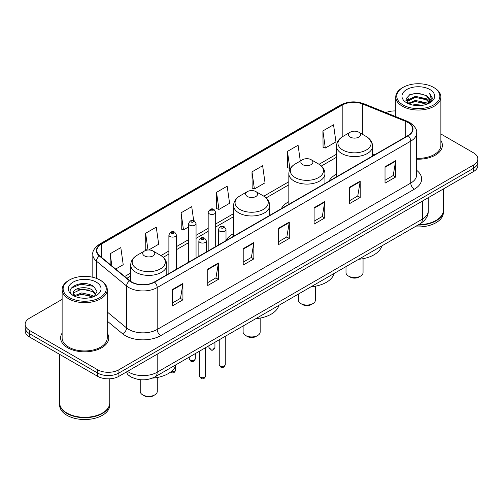 <?xml version="1.0" encoding="UTF-8"?>
<svg xmlns="http://www.w3.org/2000/svg" width="503" height="503" viewBox="0 0 503 503"><rect width="100%" height="100%" fill="white"/><g stroke="black" fill="none" stroke-linecap="round" stroke-linejoin="round"><path stroke-width="0.75" d="M233.593 233.562A26.577 15.341 0 0 0 226.01 240.553M288.829 201.659A26.577 15.341 0 0 0 281.347 208.663M336.482 174.151A26.577 15.341 0 0 0 329 181.155M133.339 377.998A15.04 8.683 180 0 1 129.101 375.659L128.416 375.087A10.029 6.709 129.5 0 1 126.668 371.824M62.127 299.373L29.558 318.173A15.04 8.683 0 0 0 25.15 324.316L25.15 330.867A15.04 8.683 0 0 0 29.558 337.004L97.626 376.307A15.04 8.683 0 0 0 118.903 376.307L473.442 171.611A15.04 8.683 0 0 0 477.85 165.474L477.85 162.199A15.04 8.683 0 0 1 473.442 168.342A15.04 8.683 0 0 0 477.85 162.199L477.85 158.923A15.04 8.683 0 0 0 473.442 152.78L440.873 133.98M25.15 324.316A15.04 8.683 0 0 0 29.558 330.458L97.626 369.755A15.04 8.683 0 0 0 118.903 369.755L118.903 373.031L473.442 168.342L118.903 373.031A15.04 8.683 0 0 1 97.626 373.031A15.04 8.683 0 0 0 118.903 373.031L118.903 376.307M29.558 330.458L29.558 333.734L97.626 373.031L29.558 333.734A15.04 8.683 0 0 1 25.15 327.591A15.04 8.683 0 0 0 29.558 333.734L29.558 337.004M62.127 333.093A24.069 13.895 0 0 0 60.618 337.928A24.069 13.895 0 0 0 67.666 347.755A24.069 13.895 0 0 0 93.898 350.767A24.069 13.895 0 0 0 108.755 337.928A24.069 13.895 0 0 0 107.252 333.093A24.069 13.895 0 0 1 108.755 337.928A24.069 13.895 0 0 1 93.898 350.767A24.069 13.895 0 0 1 67.666 347.755A24.069 13.895 0 0 1 60.618 337.928A24.069 13.895 0 0 1 62.127 333.093M407.927 122.487A16.046 9.261 180 0 1 412.623 129.038A16.046 9.261 180 0 1 407.927 135.59L154.358 281.982A16.046 9.261 180 0 1 129.868 280.749L99.732 255.895A16.046 9.261 180 0 1 96.828 250.582A16.046 9.261 180 0 1 101.524 244.037L342.191 105.089A16.046 9.261 180 0 1 362.745 104.052L405.783 121.449A16.046 9.261 180 0 1 407.927 122.487M408.21 122.323A16.448 9.494 0 0 0 406.015 121.261L362.971 103.857A16.448 9.494 0 0 0 341.908 104.926L101.241 243.873A16.448 9.494 0 0 0 99.399 256.033L129.535 280.881A16.448 9.494 0 0 0 154.641 282.145L408.21 135.753A16.448 9.494 0 0 0 408.21 122.323M172.296 289.602L172.296 305.975L182.929 299.832L182.929 283.459L172.296 289.602M172.296 303.07L180.489 298.342L182.891 284A4.011 2.314 -120 0 0 182.929 283.459M180.414 298.38L182.929 299.832M207.752 269.13L207.752 285.503L218.384 279.366L218.384 262.987L207.752 269.13M207.752 282.598L215.944 277.87L218.34 263.534A4.011 2.314 -120 0 0 218.384 262.987M215.869 277.914L218.384 279.366M243.207 248.658L243.207 265.037L253.839 258.894L253.839 242.521L243.207 248.658M243.207 262.132L251.393 257.404L253.795 243.062A4.011 2.314 -120 0 0 253.839 242.521M251.324 257.442L253.839 258.894M385.021 166.782L385.021 183.161L395.66 177.018L395.66 160.639L385.021 166.782M385.021 180.256L393.214 175.522L395.616 161.186A4.011 2.314 -120 0 0 395.66 160.639M393.139 175.566L395.66 177.018M349.566 187.254L349.566 203.627L360.205 197.49L360.205 181.111L349.566 187.254M349.566 200.722L357.759 195.994L360.161 181.658A4.011 2.314 -120 0 0 360.205 181.111M357.69 196.032L360.205 197.49M314.111 207.72L314.111 224.099L324.749 217.956L324.749 201.584L314.111 207.72M314.111 221.194L322.304 216.46L324.705 202.124A4.011 2.314 -120 0 0 324.749 201.584M322.234 216.504L324.749 217.956M278.656 228.192L278.656 244.565L289.294 238.428L289.294 222.049L278.656 228.192M278.656 241.66L286.848 236.932L289.25 222.596A4.011 2.314 -120 0 0 289.294 222.049M286.779 236.976L289.294 238.428M416.635 159.174A24.069 13.895 0 0 0 442.382 145.31A24.069 13.895 0 0 0 440.873 140.475A24.069 13.895 0 0 1 442.382 145.31A24.069 13.895 0 0 1 416.635 159.174M118.903 369.755L473.442 165.066A15.04 8.683 0 0 0 477.85 158.923M395.748 110.956A15.04 8.683 0 0 0 385.845 112.615M148.731 249.978L158.671 244.238L156.27 227.13L145.631 233.266L145.807 249.545M115.684 269.055L123.216 264.704L120.814 247.595L110.176 253.738L110.176 264.515M251.997 171.863L254.399 188.971L265.031 182.828L262.635 165.72L251.997 171.863L252.166 188.135M300.304 161.042L298.084 145.248L287.452 151.39L287.622 167.669M322.907 130.918L325.309 148.033L335.941 141.89L333.539 124.782L322.907 130.918L323.077 147.197M193.68 220.591L191.725 206.658L181.086 212.8L181.256 229.072M216.541 192.328L218.943 209.437L229.582 203.3L227.18 186.185L216.541 192.328L216.711 208.607M218.943 209.437L216.541 208.544M254.399 188.971L251.997 188.072M287.452 151.39L289.854 168.499L290.64 168.046M289.854 168.499L287.452 167.6M325.309 148.033L322.907 147.134M181.086 212.8L183.488 229.909L188.531 226.998M183.488 229.909L181.086 229.01M147.253 250.085L145.631 249.482M145.631 233.266L147.983 250.004M110.176 253.738L111.886 265.924M403.066 104.982A21.56 12.449 0 0 0 433.561 104.982A21.56 12.449 0 0 0 433.561 87.384L434.265 87.792A22.566 13.028 0 0 1 440.873 97.004A22.566 13.028 0 0 1 426.946 109.038A22.566 13.028 0 0 1 402.356 106.215A22.566 13.028 0 0 1 395.748 97.004A22.566 13.028 0 0 1 402.356 87.792L403.066 87.384A21.56 12.449 0 0 0 403.066 104.982M416.635 158.3A22.566 13.028 0 0 0 440.873 145.31L440.873 97.004M418.615 224.671A25.068 14.474 0 0 0 436.038 220.433A25.068 14.474 0 0 0 443.382 210.197L443.382 188.971M418.515 224.734A24.817 14.329 0 0 0 435.862 220.534A24.817 14.329 0 0 0 435.95 220.484M417.911 225.08A25.068 14.474 0 0 0 443.382 210.606A25.068 14.474 0 0 0 443.382 210.405M414.944 226.796A25.068 14.474 0 0 0 443.382 212.448L443.382 210.606M412.611 105.033L415.377 104.53L422.746 105.265M415.849 105.517L419.464 105.599M408.002 103.467L415.377 100.437L426.33 102.813L427.713 103.907M408.7 103.819L415.377 101.461L426.877 104.222M407.084 102.625L407.367 100.292L415.377 96.343L426.33 98.72L429.254 101.983M407.021 102.329L407.367 101.31L415.377 97.368L426.33 99.745L428.996 102.467M427.776 103.882A11.336 6.545 0 0 0 429.65 100.279A11.336 6.545 0 0 0 426.33 95.652L429.637 100.525M429.87 89.509A16.348 9.438 0 0 0 406.751 89.509A16.348 9.438 0 0 0 406.751 102.857A16.348 9.438 0 0 0 429.87 102.857A16.348 9.438 0 0 0 429.87 89.509M426.33 95.652L418.251 93.168L409.882 94.608L405.846 98.896L408.134 103.574M428.883 103.385L432.253 99.072L432.36 98.06L429.549 93.193L431.19 98.638L427.952 103.807M434.265 87.792L433.561 87.384A21.56 12.449 0 0 0 403.066 87.384M429.549 93.193L432.354 98.255M409.423 94.834L414.679 93.552L423.916 94.394M406.047 100.996L407.663 99.801M411.291 98.292L414.679 97.645L423.576 98.387M411.291 102.386L414.679 101.738L423.576 102.48M405.921 100.606L408.612 98.777M407.795 103.304L408.612 102.87M346.007 266.596L346.007 272.613A8.526 4.923 0 0 0 348.504 276.09L350.277 277.115A6.017 3.471 0 0 0 358.784 277.115L360.557 276.09A8.526 4.923 0 0 0 363.053 272.613L363.053 258.687M350.277 277.115L348.504 276.09A8.526 4.923 0 0 0 360.557 276.09M350.277 137.099A6.017 3.471 0 0 0 358.784 137.099A6.017 3.471 0 0 0 358.784 132.188L366.253 136.502A16.58 9.576 0 0 1 366.253 150.039A16.58 9.576 0 0 1 342.807 150.039A16.58 9.576 0 0 1 342.807 136.502C338.72 138.929 336.614 142.148 336.482 146.166A18.051 10.418 0 0 0 341.77 153.534A18.051 10.418 0 0 0 361.437 155.792A18.051 10.418 0 0 0 372.578 146.166C372.446 142.148 370.34 138.929 366.253 136.502L358.784 132.188A6.017 3.471 0 0 0 350.277 132.188A6.017 3.471 0 0 0 350.277 137.099M358.664 259.284A27.577 15.92 0 0 0 381.796 245.929M298.354 294.104L298.354 300.121A8.526 4.923 0 0 0 300.851 303.605L302.624 304.623A6.017 3.471 0 0 0 311.137 304.623L312.91 303.605A8.526 4.923 0 0 0 315.406 300.121L315.406 286.194M302.624 304.623L300.851 303.605A8.526 4.923 0 0 0 312.91 303.605M302.624 164.613A6.017 3.471 0 0 0 311.137 164.613A6.017 3.471 0 0 0 311.137 159.703L318.606 164.016A16.58 9.576 0 0 1 318.606 177.553A16.58 9.576 0 0 1 295.154 177.553A16.58 9.576 0 0 1 295.154 164.016C291.074 166.436 288.961 169.662 288.829 173.68A18.051 10.418 0 0 0 294.117 181.049A18.051 10.418 0 0 0 313.79 183.306A18.051 10.418 0 0 0 324.932 173.68C324.8 169.662 322.687 166.436 318.606 164.016L311.137 159.703A6.017 3.471 0 0 0 302.624 159.703A6.017 3.471 0 0 0 302.624 164.613M311.017 286.798A27.577 15.92 0 0 0 334.143 273.443M243.119 325.994L243.119 332.011A8.526 4.923 0 0 0 245.615 335.495L247.388 336.52A6.017 3.471 0 0 0 255.895 336.52L257.668 335.495A8.526 4.923 0 0 0 260.164 332.011L260.164 318.091M247.388 336.52L245.615 335.495A8.526 4.923 0 0 0 257.668 335.495M247.388 196.503A6.017 3.471 0 0 0 255.895 196.503A6.017 3.471 0 0 0 255.895 191.593L263.365 195.906A16.58 9.576 0 0 1 263.365 209.443A16.58 9.576 0 0 1 239.918 209.443A16.58 9.576 0 0 1 239.918 195.906C235.832 198.333 233.725 201.552 233.593 205.57A18.051 10.418 0 0 0 238.881 212.939A18.051 10.418 0 0 0 258.548 215.196A18.051 10.418 0 0 0 269.69 205.57C269.558 201.552 267.451 198.333 263.365 195.906L255.895 191.593A6.017 3.471 0 0 0 247.388 191.593A6.017 3.471 0 0 0 247.388 196.503M255.776 318.688A27.577 15.92 0 0 0 278.907 305.334M140.23 379.702L140.23 391.416A8.526 4.923 0 0 0 142.726 394.893L144.499 395.918A6.017 3.471 0 0 0 153.006 395.918L154.779 394.893A8.526 4.923 0 0 0 157.276 391.416L157.276 377.489M144.499 395.918L142.726 394.893A8.526 4.923 0 0 0 154.779 394.893M144.499 255.908A6.017 3.471 0 0 0 153.006 255.908A6.017 3.471 0 0 0 153.006 250.991L160.476 255.304A16.58 9.576 0 0 1 160.476 268.847A16.58 9.576 0 0 1 137.03 268.847A16.58 9.576 0 0 1 137.03 255.304C132.943 257.731 130.837 260.956 130.705 264.974A18.051 10.418 0 0 0 135.992 272.343A18.051 10.418 0 0 0 155.66 274.6A18.051 10.418 0 0 0 166.801 264.974C166.669 260.956 164.563 257.731 160.476 255.304L153.006 250.991A6.017 3.471 0 0 0 144.499 250.991A6.017 3.471 0 0 0 144.499 255.908M152.352 378.137A27.577 15.92 0 0 0 176.019 364.738M69.439 297.6A21.56 12.449 0 0 0 99.934 297.6A21.56 12.449 0 0 0 99.934 280.001L100.644 280.41A22.566 13.028 0 0 1 107.252 289.621A22.566 13.028 0 0 1 93.319 301.655A22.566 13.028 0 0 1 68.735 298.832A22.566 13.028 0 0 1 62.127 289.621A22.566 13.028 0 0 1 68.735 280.41L69.439 280.001A21.56 12.449 0 0 0 69.439 297.6M62.127 289.621L62.127 337.928A22.566 13.028 0 0 0 68.735 347.139A22.566 13.028 0 0 0 93.319 349.962A22.566 13.028 0 0 0 107.252 337.928L107.252 289.621M102.323 413.101A24.817 14.329 0 0 1 102.235 413.152A24.817 14.329 0 0 1 67.138 413.152L66.962 413.051A25.068 14.474 0 0 0 102.417 413.051A25.068 14.474 0 0 0 109.755 402.815L109.755 378.809M59.618 403.022A25.068 14.474 0 0 0 59.618 403.224A25.068 14.474 0 0 0 66.962 413.46A25.068 14.474 0 0 0 94.281 416.597A25.068 14.474 0 0 0 109.755 403.224A25.068 14.474 0 0 0 109.755 403.022M59.618 403.224L59.618 405.066A25.068 14.474 0 0 0 66.962 415.302A25.068 14.474 0 0 0 94.281 418.439A25.068 14.474 0 0 0 109.755 405.066L109.755 403.224M81.951 298.103L85.768 298.216M74.45 295.707L81.756 292.922L92.703 295.481L94.03 296.55M75.123 296.405L81.756 294.224L92.942 296.946M73.35 292.96L75.23 296.5M73.375 293.312C72.155 288.263 85.988 285.27 92.703 290.281L95.96 294.783M73.425 293.626L73.74 292.784L81.756 289.024L92.703 291.583L95.702 295.116M94.413 296.386L96.978 291.356L93.734 286.477C82.266 278.228 61.882 289.093 73.652 295.758L74.237 296.116M96.249 282.126A16.348 9.438 0 0 0 73.13 282.126A16.348 9.438 0 0 0 73.13 295.475A16.348 9.438 0 0 0 96.249 295.475A16.348 9.438 0 0 0 96.249 282.126M75.475 296.833C73.765 295.827 73.073 294.714 73.4 293.501M59.618 354.364L59.618 402.815A25.068 14.474 0 0 0 66.962 413.051L67.138 413.152M100.644 280.41L99.934 280.001A21.56 12.449 0 0 0 69.439 280.001M71.263 288.118L80.864 284.176L93.514 286.326M77.261 290.03L80.864 289.376L89.892 290.149M77.261 295.23L80.864 294.576L89.892 295.349M127.479 371.352A20.057 11.582 0 0 0 128.831 372.214A20.057 11.582 0 0 0 157.194 372.214L422.388 219.101A20.057 11.582 0 0 0 428.267 210.914C428.411 215.894 425.758 220.151 420.313 223.697L155.113 376.804A10.029 5.791 60 0 0 157.194 372.214L157.194 354.2M422.388 201.087L422.388 219.101A10.029 5.791 60 0 1 420.313 223.697M473.442 171.611L473.442 165.066M97.626 376.307L97.626 369.755M416.635 170.297A25.068 14.474 180 0 1 414.309 189.216L160.74 335.614A5.011 2.892 60 0 1 157.194 329.471L410.762 183.079A20.057 11.582 0 0 0 416.635 174.887L416.635 132.968A20.057 11.582 180 0 1 410.762 141.154A5.011 2.892 -120 0 0 408.21 135.753M160.74 335.614A25.068 14.474 180 0 1 125.285 335.614A25.068 14.474 180 0 1 122.474 333.684L107.252 321.128M129.535 280.881A5.011 3.351 129.5 0 0 126.58 286.006L126.58 327.925A20.057 11.582 0 0 0 128.831 329.471A20.057 11.582 0 0 0 157.194 329.471L157.194 287.553A20.057 11.582 180 0 1 126.58 286.006L96.444 261.158A20.057 11.582 180 0 1 92.816 254.518L92.816 277.272M416.635 132.968C417.301 129.837 415 126.341 409.725 122.487L407.084 121.204A5.011 2.345 112 0 0 406.015 121.261M407.084 121.204L364.046 103.807C355.74 100.864 347.856 101.292 340.393 105.083A5.011 2.892 60 0 1 341.908 104.926M101.241 243.873A5.011 2.892 -120 0 0 99.726 244.03C94.526 247.772 92.219 251.267 92.816 254.518M99.399 256.033A5.011 3.351 129.5 0 0 96.444 261.158L96.444 278.366M364.046 103.807A5.011 2.345 112 0 0 362.971 103.857M154.641 282.145A5.011 2.892 60 0 1 157.194 287.553L410.762 141.154L410.762 183.079A5.011 2.892 60 0 0 414.309 189.216M107.252 311.992L126.58 327.925A5.011 3.351 -50.5 0 1 122.474 333.684M101.524 244.037L101.524 257.379M405.783 121.449L405.783 136.822M362.745 104.052L362.745 134.471M374.735 154.748L372.578 153.88M342.191 105.089L342.191 136.873M336.482 154.239L319.065 164.292M288.829 181.746L263.83 196.183M233.593 213.643L215.693 223.973M208.173 228.318L196.051 235.316M188.531 239.654L176.408 246.652M168.889 250.997L160.941 255.587M130.705 273.041L124.713 276.499M278.656 228.708L289.25 222.596M314.111 208.242L324.705 202.124M349.566 187.77L360.161 181.658M385.021 167.304L395.616 161.186M243.207 249.18L253.795 243.062M207.752 269.652L218.34 263.534M172.296 290.118L182.891 284M225.256 364.662C224.269 367.366 222.728 368.158 220.641 367.039L219.239 364.662A3.005 1.735 0 0 0 220.125 365.888A3.005 1.735 0 0 0 223.401 366.266A3.005 1.735 0 0 0 225.256 364.662L225.256 336.306M219.591 231.097A3.76 2.169 180 0 1 218.491 229.563C219.453 226.476 221.421 225.583 224.388 226.878L226.01 229.563A3.76 2.169 180 0 1 223.69 231.569A3.76 2.169 180 0 1 219.591 231.097M223.137 227.004A1.251 0.723 0 0 0 221.364 227.004A1.251 0.723 0 0 0 221.364 228.029A1.251 0.723 0 0 0 223.137 228.029A1.251 0.723 0 0 0 223.137 227.004M205.614 376.005C204.627 378.709 203.086 379.501 200.999 378.375L199.603 376.005A3.005 1.735 0 0 0 200.483 377.231A3.005 1.735 0 0 0 203.759 377.608A3.005 1.735 0 0 0 205.614 376.005L205.614 347.648M199.949 242.44A3.76 2.169 180 0 1 198.848 240.899C199.81 237.818 201.778 236.926 204.746 238.221L206.368 240.899A3.76 2.169 180 0 1 204.048 242.905A3.76 2.169 180 0 1 199.949 242.44M203.495 238.347A1.251 0.723 0 0 0 201.722 238.347A1.251 0.723 0 0 0 201.722 239.365A1.251 0.723 0 0 0 203.495 239.365A1.251 0.723 0 0 0 203.495 238.347M209.808 348.592A3.005 1.735 0 0 0 213.083 348.969A3.005 1.735 0 0 0 214.944 347.366C213.951 350.069 212.411 350.861 210.323 349.742L208.927 347.366A3.005 1.735 0 0 0 209.808 348.592M215.693 246.571L215.693 212.266A3.76 2.169 180 0 1 213.373 214.272A3.76 2.169 180 0 1 209.273 213.8A3.76 2.169 180 0 1 208.173 212.266L208.173 250.915M211.046 210.732A1.251 0.723 0 0 0 212.819 210.732A1.251 0.723 0 0 0 212.819 209.707A1.251 0.723 0 0 0 211.046 209.707A1.251 0.723 0 0 0 211.046 210.732M190.165 359.934A3.005 1.735 0 0 0 193.441 360.311A3.005 1.735 0 0 0 195.302 358.708C194.309 361.412 192.768 362.204 190.681 361.079L189.285 358.708A3.005 1.735 0 0 0 190.165 359.934M196.051 257.913L196.051 223.609A3.76 2.169 180 0 1 193.73 225.614A3.76 2.169 180 0 1 189.631 225.143A3.76 2.169 180 0 1 188.531 223.609L188.531 262.252M191.404 222.068A1.251 0.723 0 0 0 193.177 222.068A1.251 0.723 0 0 0 193.177 221.05A1.251 0.723 0 0 0 191.404 221.05A1.251 0.723 0 0 0 191.404 222.068M171.227 371.579A3.005 1.735 0 0 0 175.66 370.045C174.667 372.748 173.126 373.54 171.039 372.421L170.574 372.088M176.408 269.25L176.408 234.945A3.76 2.169 180 0 1 174.088 236.951A3.76 2.169 180 0 1 169.989 236.479A3.76 2.169 180 0 1 168.889 234.945L168.889 273.594M171.762 233.411A1.251 0.723 0 0 0 173.535 233.411A1.251 0.723 0 0 0 173.535 232.386A1.251 0.723 0 0 0 171.762 232.386A1.251 0.723 0 0 0 171.762 233.411M155.113 376.804C147.046 380.859 138.973 380.859 130.906 376.804L128.416 375.087M428.267 210.914L428.267 197.698M340.393 105.083L99.726 244.03M336.482 157.288L321.354 166.021M288.829 184.802L266.118 197.912M233.593 216.692L215.693 227.023M208.173 231.367L196.051 238.365M188.531 242.71L176.408 249.708M168.889 254.046L163.23 257.316M130.705 276.097L126.894 278.297M406.977 102.505L406.977 101.82M395.748 116.621L395.748 97.004M372.578 155.993L372.578 146.166M336.482 176.836L336.482 146.166M350.277 132.188L342.807 136.502M324.932 183.501L324.932 173.68M288.829 204.344L288.829 173.68M302.624 159.703L295.154 164.016M269.69 215.397L269.69 205.57M233.593 236.24L233.593 205.57M247.388 191.593L239.918 195.906M166.801 274.795L166.801 264.974M130.705 281.378L130.705 264.974M144.499 250.991L137.03 255.304M219.239 364.662L219.239 339.783M218.491 244.955L218.491 229.563M226.01 240.616L226.01 229.563M199.603 376.005L199.603 351.119M198.848 256.297L198.848 240.899M206.368 251.953L206.368 240.899M214.944 347.366L214.944 342.266M215.693 212.266L214.071 209.581C211.889 208.009 209.927 208.902 208.173 212.266M208.927 347.366L208.927 345.737M195.302 358.708L195.302 353.603M196.051 223.609L194.428 220.924C192.247 219.346 190.285 220.245 188.531 223.609M189.285 358.708L189.285 357.08M175.66 370.045L175.66 365.844M176.408 234.945L174.786 232.26C172.611 230.688 170.643 231.581 168.889 234.945"/></g></svg>
